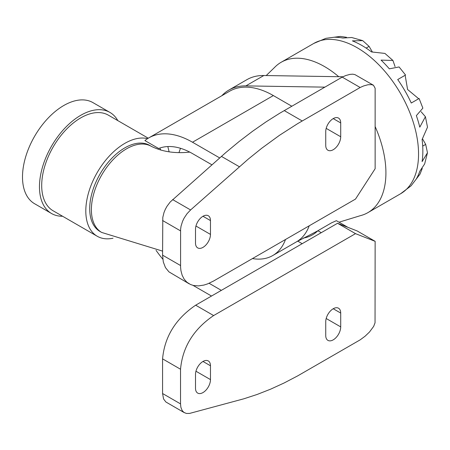 <?xml version="1.0" encoding="UTF-8"?>
<svg xmlns="http://www.w3.org/2000/svg" width="450" height="450" viewBox="0 0 450 450"><rect width="100%" height="100%" fill="white"/><g stroke="black" fill="none" stroke-linecap="round" stroke-linejoin="round"><path stroke-width="0.67" d="M324.844 87.142L245.869 85.888A88.864 51.306 -120 0 0 228.915 90.045L246.881 79.672A88.864 51.306 60 0 1 263.835 75.516L342.9 76.77M347.873 227.312L336.386 220.68L331.594 222.817L317.88 230.737A78.328 45.225 60 0 1 312.508 234.838A78.328 45.225 60 0 1 303.171 238.112M321.249 232.684L317.88 230.737M228.915 90.045A88.864 51.306 -120 0 0 221.822 95.726M360.169 339.851L365.113 336.195L369.501 332.004L373.657 326.402L375.041 322.802L375.137 241.329L355.517 233.646L213.626 315.562C193.567 329.231 182.537 347.124 180.534 369.236L180.534 403.892L180.861 407.244L182.166 410.558L183.876 412.38L186.345 413.438L189.579 413.426L243.804 398.812L257.13 394.464L270.574 389.188L284.102 382.989L297.675 375.885L360.169 339.851M325.738 321.705L325.738 335.531A10.586 6.109 120 0 0 327.932 340.374A10.586 6.109 120 0 0 336.088 337.539A10.586 6.109 120 0 0 340.706 326.886L340.706 313.059A10.586 6.109 120 0 0 338.518 308.216A10.586 6.109 120 0 0 330.362 311.051A10.586 6.109 120 0 0 325.738 321.705M210.476 365.777A10.586 6.109 120 0 0 208.282 360.934A10.586 6.109 120 0 0 200.126 363.769A10.586 6.109 120 0 0 195.508 374.423L195.508 388.249A10.586 6.109 120 0 0 197.696 393.098A10.586 6.109 120 0 0 205.852 390.257A10.586 6.109 120 0 0 210.476 379.609L210.476 365.777L202.989 361.457M355.517 233.646L337.551 223.273L195.66 305.19C175.601 318.864 164.576 336.752 162.574 358.864L162.574 393.519L163.564 398.987L165.909 402.007L184.388 412.712M375.137 241.329L357.176 230.957L337.551 223.273M285.502 239.496A76.382 44.1 60 0 1 272.734 255.549A76.382 44.1 60 0 1 252.45 258.576M422.252 168.491L419.946 174.251L416.357 178.847A86.113 49.719 -120 0 0 419.782 171.276L424.654 163.929L427.466 152.786L422.094 161.618A86.113 49.719 -120 0 0 422.094 139.494L427.5 127.164L425.413 116.719L419.782 127.159A86.113 49.719 -120 0 0 416.357 115.633L422.865 108.135L419.108 98.494M421.144 111.769L425.407 116.719M405.557 75.026L399.088 66.949L389.34 68.839A86.113 49.719 -120 0 0 381.071 60.109L392.923 60.452L395.077 66.623M392.923 60.452L384.924 53.421L371.543 51.936A86.113 49.719 -120 0 0 352.384 40.871L362.717 40.635L351.658 37.496L342.861 38.047A86.113 49.719 -120 0 0 334.592 37.232L340.369 36.422L346.506 37.299M266.226 75.555L274.793 67.219A86.794 50.113 60 0 1 281.143 62.274L313.779 43.436A86.794 50.113 60 0 1 400.573 93.549A86.794 50.113 60 0 1 400.573 193.77L410.782 186.047A86.113 49.719 -120 0 0 411.261 185.574L419.946 174.251M422.623 139.011L425.683 144.388L427.466 152.786M418.691 98.73L411.261 103.022A86.113 49.719 -120 0 0 397.71 79.554L405.141 75.268L407.588 89.499L418.68 98.736M362.717 40.635L369.096 46.384L372.223 51.716M340.369 36.416L326.222 38.278A86.113 49.719 -120 0 0 325.575 38.458L313.779 43.436M405.141 75.268L397.71 79.554L405.141 75.268M89.713 208.721A49.697 28.693 -60 0 1 111.403 158.709A49.697 28.693 -60 0 1 149.698 145.395L151.374 146.362A49.697 28.693 120 0 0 113.079 159.677A49.697 28.693 120 0 0 91.389 209.689A49.697 28.693 120 0 0 101.677 232.442L100.001 231.474A49.697 28.693 -60 0 1 89.713 208.721M113.001 238.236A55.221 31.883 -60 0 1 97.239 236.256A55.221 31.883 -60 0 1 85.804 210.977A55.221 31.883 -60 0 1 106.987 158.659A55.221 31.883 -60 0 1 147.549 138.645M159.767 148.095A55.221 31.883 -60 0 1 160.808 150.097M97.239 236.256L53.134 210.791A55.221 31.883 -60 0 1 41.698 185.513A55.221 31.883 -60 0 1 65.801 129.943A55.221 31.883 -60 0 1 108.349 115.149L148.269 138.195M62.601 216.253A58.371 33.699 -60 0 1 51.553 213.519A58.371 33.699 -60 0 1 39.465 186.801A58.371 33.699 -60 0 1 64.946 128.053A58.371 33.699 -60 0 1 109.929 112.416A58.371 33.699 -60 0 1 117.816 120.611M51.553 213.519L34.588 203.726A58.371 33.699 -60 0 1 22.5 177.002A58.371 33.699 -60 0 1 47.981 118.26A58.371 33.699 -60 0 1 92.964 102.623L109.929 112.416M281.143 62.274A86.794 50.113 60 0 1 338.754 76.708M375.137 126.54A86.794 50.113 60 0 1 367.937 212.614A86.794 50.113 60 0 1 360.484 215.64L339.013 222.199M189.09 283.781L168.936 271.862L165.454 267.598L163.299 261.945L162.574 255.156L162.804 217.384L163.991 212.541L165.313 209.334L167.018 206.241L170.19 202.016L225.838 152.528L239.169 141.48L252.613 131.237L266.136 121.815L279.709 113.248L342.208 77.119L345.684 75.572L349.993 74.374L352.749 74.177L354.932 74.604L373.472 85.252L375.137 88.256L375.137 168.727L355.517 199.074L213.626 280.991L207.731 283.843L203.901 285.081L198.422 285.902L193.433 285.469L190.457 284.479L186.896 282.229L184.168 279.174L182.166 275.299L180.945 270.714L180.585 267.311L180.596 229.331L181.052 226.153L182.565 221.299L184.084 218.138L187.026 213.727L190.592 209.953L248.231 159.131L261.602 148.348L279.585 135.236L297.675 123.621L360.169 87.491L363.645 85.944L367.954 84.746L371.509 84.623L373.472 85.252M325.738 145.395L325.738 131.563A10.586 6.109 -60 0 1 330.362 120.915A10.586 6.109 -60 0 1 338.518 118.08A10.586 6.109 -60 0 1 340.706 122.923L340.706 136.749A10.586 6.109 -60 0 1 336.088 147.403A10.586 6.109 -60 0 1 327.932 150.238A10.586 6.109 -60 0 1 325.738 145.395M210.476 234.411A10.586 6.109 -60 0 1 205.852 245.064A10.586 6.109 -60 0 1 197.696 247.899A10.586 6.109 -60 0 1 195.508 243.056L195.508 229.224A10.586 6.109 -60 0 1 200.126 218.576A10.586 6.109 -60 0 1 208.282 215.736A10.586 6.109 -60 0 1 210.476 220.584L210.476 234.411L195.953 226.029M360.169 87.491L342.208 77.119M219.684 157.922L192.51 142.234A87.486 50.512 -120 0 0 148.77 137.903A87.486 50.512 -120 0 0 144.9 140.569L158.664 148.517A73.564 42.474 60 0 1 192.51 153.607L211.911 164.807M167.822 146.548L169.121 151.819M156.066 250.352A87.486 50.512 -120 0 0 162.816 259.194M192.999 285.362L211.506 296.044M221.349 290.363L209.093 283.281M291.797 106.222L273.347 95.569A87.486 50.512 -120 0 0 229.601 91.232L148.77 137.903M302.186 243.692L297.692 241.093M263.835 75.516L245.869 85.888M340.706 313.059L333.225 308.739M340.706 326.886L326.188 318.504M210.476 379.609L195.953 371.222M213.626 315.562L195.66 305.19M180.534 369.236L162.574 358.864M180.534 403.892L162.574 393.519M425.683 144.388L422.713 146.104M369.096 46.384L366.131 48.094M309.212 225.804A76.382 44.1 60 0 1 296.449 241.858L272.734 255.549M340.706 136.749L326.188 128.368M340.706 122.923L333.225 118.603M210.476 220.584L202.989 216.264M180.534 265.523L162.574 255.156M302.203 120.954L284.237 110.587M239.389 166.753L221.428 156.381M190.592 209.953L172.626 199.581M180.534 230.873L162.574 220.5M273.347 95.569L192.51 142.234M178.959 152.606L180.484 148.286M162.574 251.123L101.677 232.442M189.855 152.089C175.247 153.686 162.422 151.779 151.374 146.362M317.79 230.828L296.449 241.858M367.937 212.614L400.573 193.77"/></g></svg>
